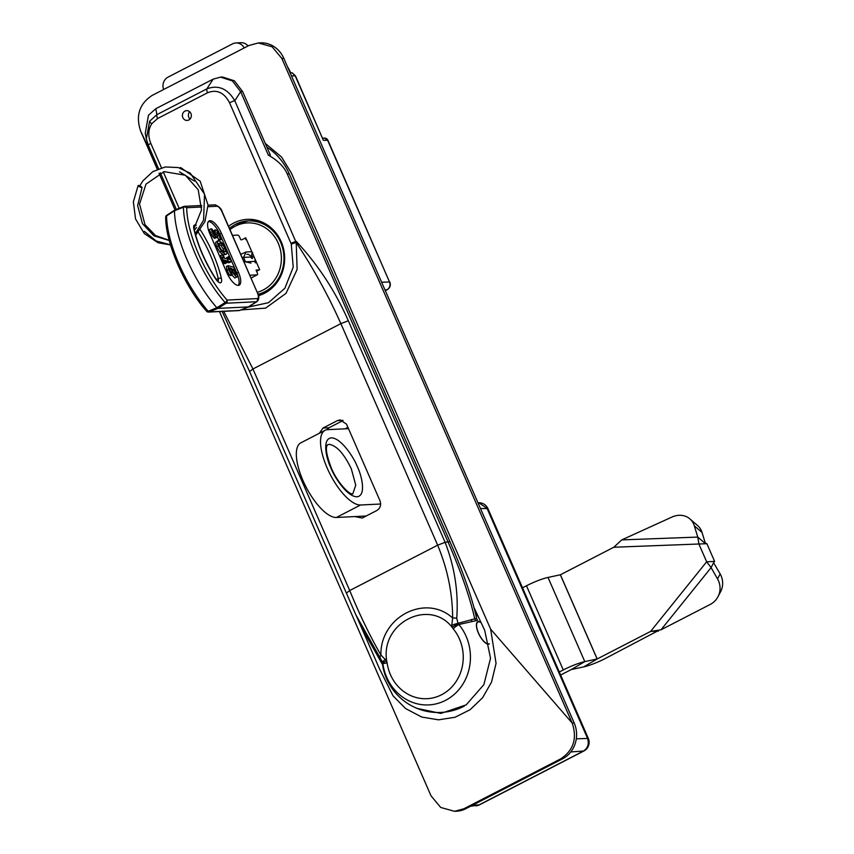 <?xml version="1.0" encoding="UTF-8"?>
<svg xmlns="http://www.w3.org/2000/svg" width="854" height="854" viewBox="0 0 854 854"><rect width="100%" height="100%" fill="white"/><g stroke="black" fill="none" stroke-linecap="round" stroke-linejoin="round"><path stroke-width="1.28" d="M245.642 239.579L246.347 239.216M255.207 259.477A4.409 4.024 -92.8 0 0 255.421 262.861M258.292 294.705A37.202 33.989 87.2 0 0 261.132 294.086L261.345 294.075A37.202 33.989 -92.8 0 0 266.256 292.314M256.595 271.262L259.659 269.683L245.728 237.786L241.885 239.76M262.861 222.446A37.202 33.989 -92.8 0 0 257.695 221.143L257.47 221.154A37.202 33.989 87.2 0 0 250.948 220.791L248.162 220.919A37.202 33.989 87.2 0 1 282.909 249.187A37.202 33.989 87.2 0 1 264.687 291.758A37.202 33.989 87.2 0 1 258.164 294.267M195.683 235.16L204.917 221.581L208.024 205.077L200.21 181.24L180.642 167.576A2.199 0.897 104.9 0 0 179.895 167.992M139.181 186.567C137.878 185.243 138.487 185.19 141.017 186.407C142.319 187.741 141.711 187.795 139.181 186.567L138.167 185.435L133.363 201.832L135.551 218.987L144.326 233.569L158.043 242.749L170.512 244.917M141.017 186.407L142.042 187.538L137.643 205.558L142.458 223.652L153.944 235.832L169.273 240.508M480.973 622.385A12.479 4.686 62.7 0 0 477.77 621.755A12.479 4.686 62.7 0 0 477.674 631.255A12.479 4.686 62.7 0 0 485.414 642.902A12.479 4.686 62.7 0 0 489.203 643.948A12.479 4.686 62.7 0 0 489.246 643.927M470.554 806.261L478.955 804.959L583.25 751.178C587.936 748.125 589.335 743.791 587.445 738.166L487.047 508.365L478.752 502.739A9.789 9.789 0 0 1 487.922 508.61L480.482 508.504M475.795 805.856A9.789 9.789 0 0 0 479.542 804.799L583.826 751.018A9.789 9.789 0 0 0 588.321 738.4L576.301 738.838M479.542 804.799L472.059 805.482M287.478 66.751A12.725 4.782 -117.3 0 1 290.147 71.683L290.531 72.547M244.212 47.941A9.789 8.946 -92.8 0 0 235.96 42.946A9.789 8.946 -92.8 0 0 232.566 43.864L168.046 77.127A9.789 8.946 -92.8 0 0 163.594 89.51M235.96 42.946L240.935 42.7A9.789 8.946 87.2 0 1 248.044 45.967M522.52 587.808L526.48 585.769A19.631 3.064 -23.6 0 1 548.012 577.432L560.405 574.774L613.812 547.243L621.755 539.899L671.991 517.044A19.578 16.728 -49.2 0 1 689.872 518.88L697.569 525.53A19.578 16.728 130.8 0 1 702.052 532.49L694.345 525.84A19.578 16.728 -49.2 0 0 689.872 518.88M718.033 596.647A19.578 18.745 -152.6 0 0 717.541 578.937L720.146 573.909A19.578 18.745 27.4 0 1 720.637 591.619L718.033 596.647A19.578 18.745 -152.6 0 1 710.186 604.451L661.028 629.793L650.599 631.426L597.192 658.968L584.798 661.615A19.631 3.064 156.4 0 0 563.266 669.952L559.306 672.002M659.331 630.081L605.144 658.583A19.631 3.064 -23.6 0 1 583.613 666.921L571.273 669.547L560.63 675.034M717.541 578.937L711.104 567.6L713.602 562.765L720.146 573.909M658.551 631.042L650.599 631.426L706.664 561.793L711.104 567.6L661.028 629.793M621.755 539.899L697.771 537.081L698.924 544.083L706.664 561.793L714.617 561.409L713.709 562.572M613.812 547.243L706.888 543.699L714.617 561.409M705.372 543.39L702.052 532.49M706.888 543.699L704.176 542.61L697.771 537.081L694.345 525.84M188.819 119.966A4.9 4.473 -92.8 0 0 186.642 110.646A4.9 4.473 -92.8 0 0 182.542 116.71A4.9 4.473 -92.8 0 0 188.819 119.966M258.538 295.655A38.825 35.473 -92.8 0 0 264.526 293.264A38.825 35.473 -92.8 0 0 283.635 249.208A38.825 35.473 -92.8 0 0 247.991 219.318A38.825 35.473 -92.8 0 0 233.825 222.99A38.825 35.473 -92.8 0 0 228.562 226.331M242.621 91.57L240.625 91.677L232.405 80.927L220.545 77.116L222.531 77.02L234.402 80.82L242.621 91.57L270.355 155.065L268.369 155.161L240.625 91.677L234.807 100.729A4.9 0.769 156.4 0 0 229.555 102.79C224.122 92.445 216.788 89.104 207.543 92.766A4.9 1.836 -117.3 0 1 206.86 88.88C218.208 84.621 227.527 88.57 234.807 100.729L296.21 242.579A4.9 0.598 161.1 0 0 291.278 244.148L291 243.422A4.9 0.769 -23.6 0 1 296.253 241.372C317.923 264.591 335.28 291.054 348.325 320.773L445.115 542.322C454.723 567.195 458.598 592.505 456.741 618.264L458 623.335L476.649 618.339A4.9 4.473 -92.8 0 0 477.567 620.324L458.865 624.52A48.198 44.034 87.2 0 1 445.457 700.397A48.198 44.034 87.2 0 1 382.87 663.697L382.635 665.17L382.464 662.277L380.094 657.793L355.862 614.859L366.59 636.369L382.229 664.06M458.299 623.954A7.344 1.452 150.2 0 0 452.129 627.274L451.819 625.256A7.344 1.185 161.5 0 1 458 623.335L458.865 624.52A7.344 1.9 140.3 0 0 453.186 628.8L452.129 627.274C429.391 598.11 380.34 622.673 386.691 661.017L387.108 662.864A41.91 38.291 -92.8 0 0 441.529 694.772A41.91 38.291 -92.8 0 0 453.186 628.8M489.193 643.681A12.244 4.601 -117.3 0 1 478.518 633.092A12.244 4.601 -117.3 0 1 481.09 622.641M149.61 121.257A4.9 1.26 33.9 0 0 151.734 123.745C148.158 129.53 147.849 136.074 150.806 143.387A4.9 0.769 156.4 0 0 148.308 145.255A4.9 0.769 156.4 0 0 148.35 145.308L146.344 138.914L149.61 121.257L156.89 114.649L206.86 88.88L213.126 79.155L220.545 77.116M207.543 92.766L157.574 118.535A4.9 1.836 -117.3 0 1 156.89 114.649L155.78 108.725L148.479 115.237L145.265 133.181L146.344 138.914M380.094 657.793A7.344 4.035 -31.7 0 1 380.895 654.986C380.169 616.716 425.74 593.413 452.641 617.986C452.535 593.316 447.549 569.052 437.664 545.183L349.724 590.53C359.513 614.442 369.899 635.931 380.895 654.986L386.691 661.017A7.344 0.822 -17.5 0 0 382.72 662.917L382.464 662.277A7.344 1.623 -27 0 1 385.485 659.459M451.819 625.256L452.641 617.986A7.344 2.562 179.9 0 1 456.741 618.264M343.094 420.52A751.296 117.436 156.4 0 0 329.014 427.779L326.708 429.775M319.321 433.298L322.983 428.067L329.014 427.779M342.678 420.339L337.501 420.584L340.063 419.901L346.5 424.107L379.987 500.764C381.386 504.981 380.329 508.237 376.795 510.532A766.155 119.752 -23.6 0 0 362.277 518.026L354.73 516.574M337.501 420.584A766.155 119.752 156.4 0 0 322.983 428.067M223.737 311.336L252.933 368.981L340.874 323.634C328.224 295.292 313.333 268.273 296.21 242.579L297.117 269.458L286.026 293.349L265.583 308.134L241.074 309.906M387.108 662.864L382.87 663.697L382.72 662.917M475.753 620.847L474.771 618.894M268.369 155.161C277.753 160.413 284.04 166.658 287.243 173.906L289.239 173.81L449.909 541.585C462.9 571.305 471.814 596.882 476.649 618.339M474.76 618.851C469.935 597.32 460.989 571.593 447.923 541.682L287.243 173.906M289.239 173.81A61.2 55.905 -92.8 0 0 266.907 147.166M155.78 108.725L213.126 79.155M247.788 307.216L268.487 302.679L284.873 288.257L293.232 267.174L291.278 244.148M258.303 294.726A38.462 35.131 -92.8 0 0 260.139 295.142M189.684 111.757A4.9 4.473 -92.8 0 0 190.036 119.037M157.296 169.273L140.664 131.196C135.498 115.738 139.341 103.804 152.193 95.392L248.984 45.486L258.324 42.956L272.148 46.799L281.809 58.414L572.191 723.06C577.347 738.518 573.504 750.463 560.651 758.875L463.861 808.781L454.52 811.3L440.696 807.457L431.035 795.843L219.457 311.539M356.726 616.695L379.603 669.056L393.032 695.818L405.607 708.564L421.695 717.04L438.54 719.826L455.022 717.264L470.063 709.738L482.553 697.793L491.53 682.122L496.057 663.387L490.644 629.163L572.191 723.06L574.176 722.964L283.795 58.318A26.922 24.595 -92.8 0 0 260.31 42.86L258.324 42.956M574.176 722.964A26.922 24.595 87.2 0 1 562.637 758.779L465.857 808.685L463.861 808.781M454.52 811.3L456.516 811.204A26.922 24.595 -92.8 0 0 465.857 808.685M175.059 209.945L159.057 173.309M473.927 607.386L484.72 630.359L490.538 658.242L483.866 684.652L466.156 704.881L440.877 713.41L417.147 708.404M490.644 629.163L291.353 172.999L281.564 157.061L265.252 143.376M292.185 72.889A3.672 1.377 -68.5 0 1 292.378 72.932L295.548 76.017L323.367 140.323L295.228 75.921L292.185 72.889L290.392 72.547L292.378 72.932A3.672 1.377 -68.5 0 1 292.58 73.07M295.548 76.017A3.672 0.576 156.4 0 0 295.228 75.921L291.47 75.889M347.909 427.331L345.027 428.815M357.346 466.679C361.765 475.603 366.526 495.768 356.993 496.793C347.055 496.857 334.192 476.735 330.904 467.971C326.484 459.057 321.723 438.881 331.256 437.856C341.194 437.792 354.058 457.915 357.346 466.679M325.054 430.341L300.854 442.82A41.611 15.628 62.7 0 0 304.472 483.812A41.611 15.628 62.7 0 0 336.38 517.471L360.58 504.992A41.611 15.628 -117.3 0 1 328.673 471.333A41.611 15.628 -117.3 0 1 325.054 430.341A41.611 15.628 -117.3 0 1 327.669 429.658L348.485 428.655M360.58 504.992L380.649 504.02M366.142 516.019L336.38 517.471M187.026 259.659A78.034 29.303 -117.3 0 1 174.494 210.746L166.562 215.913A77.138 28.961 62.7 0 0 178.945 263.993A77.138 28.961 62.7 0 0 208.216 311.262L216.863 307.739A78.034 29.303 -117.3 0 1 187.026 259.659M257.556 292.687C259.381 296.605 259.21 299.562 257.043 301.547A8.892 3.341 -117.3 0 1 256.381 301.75L226.129 303.223L217.887 308.39L216.863 307.739L225.104 302.551A2.445 1.249 -41.2 0 0 227.015 300.064L257.257 298.59A6.458 2.423 62.7 0 0 257.332 292.623L222.318 212.038C221.378 208.611 218.859 206.22 214.781 204.853L208.024 205.184M220.204 243.048L218.624 243.497L219.297 246.464L221.474 249.987L224.09 251.866L225.563 251.3L224.869 248.268L222.745 244.831L220.204 243.048L218.571 243.87L221.133 245.664L223.257 249.101L223.951 252.133M225.157 251.898L225.563 251.3L224.324 251.941M215.219 229.865L215.325 235.405L213.713 233.537L212.187 229.182L211.023 228.808L214.151 235.555L217.012 237.647L216.927 232.085L219.179 235.245L220.172 238.885L218.56 239.718L219.798 240.113L221.41 239.28L219.264 233.782L216.969 230.58L215.219 229.865L213.607 230.697L213.799 233.825M220.172 238.885L221.41 239.28M216.895 234.701L218.56 239.718M216.382 237.636L215.646 237.967M211.023 228.808L209.411 229.641L210.458 232.651L212.539 236.387L214.77 238.469M215.806 234.914L215.091 235.288M215.421 232.993L213.863 233.804M215.678 234.113L214.493 234.722M215.091 231.519L213.479 232.352M236.078 274.593L233.847 269.992L231.156 268.231L234.199 273.931L235.533 275.02L236.078 274.593L235.373 274.956M235.597 272.832L234.007 273.654L232.235 270.825M234.786 269.405L233.847 267.249L228.061 265.69L228.573 269.608L231.242 274.39L232.416 274.774L229.619 270.11L230.238 267.932L232.299 272.052L236.579 277.251L237.593 276.6L236.782 273.643L233.686 269.085L234.786 269.405L234.263 269.672M229.395 267.889L230.238 267.932L229.139 268.498M236.579 277.251L235.971 277.433M231.882 275.041L234.967 278.073M232.416 274.774L230.804 275.607L229.63 275.223L231.242 274.39M228.061 265.69L226.449 266.523L226.961 270.44L229.63 275.223M221.41 233.281L238.447 272.277A14.198 5.327 -117.3 0 1 239.184 285.172A14.198 5.327 -117.3 0 1 226.908 272.832L209.87 233.836A14.198 5.327 -117.3 0 1 209.134 220.94A14.198 5.327 -117.3 0 1 221.41 233.281L219.798 234.113L236.836 273.109A14.198 5.327 -117.3 0 1 238.287 285.407M183.45 207.212A2.445 1.804 -1 0 1 186.674 207.735A74.704 28.054 62.7 0 0 227.015 300.064A2.445 2.231 -92.8 0 1 226.129 303.223A2.445 0.801 -122.1 0 1 225.104 302.551A77.138 28.961 -117.3 0 1 195.833 255.293A77.138 28.961 -117.3 0 1 183.45 207.212A2.445 0.865 -111.6 0 1 183.749 206.497L183.749 206.497A2.445 0.865 -111.6 0 1 183.866 206.476L174.494 210.746L183.45 207.212M206.988 311.454A2.445 2.231 -92.8 0 0 208.579 312.073A2.445 2.445 0 0 1 206.615 311.24A2.445 1.249 -41.2 0 0 208.216 311.262A2.445 1.035 67.8 0 0 209.251 311.923L239.494 310.461L248.29 306.917A9.789 3.672 62.7 0 0 248.792 306.81A9.789 3.672 62.7 0 0 249.016 306.693L257.043 301.547M257.257 298.59A2.445 2.231 -92.8 0 1 256.381 301.75L248.29 306.917L217.887 308.39L209.251 311.923A2.445 2.231 -92.8 0 1 208.579 312.073L238.821 310.6A2.445 2.231 -92.8 0 0 239.494 310.461A8.892 3.341 62.7 0 0 239.942 310.365L248.792 306.81M166.978 215.176A2.445 0.971 57 0 0 166.786 215.24A2.445 0.971 57 0 0 166.562 215.913A2.445 1.804 -1 0 0 165.676 217.343C165.655 243.283 184.656 286.656 206.615 311.24M208.429 221.538A14.198 5.327 -117.3 0 1 219.798 234.113M228.21 262.701L229.822 261.868C231.22 262.327 231.413 261.377 230.377 259.018L228.306 256.627L229.512 259.52L224.634 258.346L223.161 254.962L222.179 254.641L223.663 258.025L221.538 257.342L222.851 259.605L224.602 260.171L225.605 262.488L226.588 262.808L225.573 260.491L230.74 261.911L229.118 262.744L226.267 262.071M224.89 260.844L223.962 261.324L224.677 262.968M226.588 262.808L224.976 263.64L223.994 263.32L225.605 262.488M221.538 260.545L222.979 261.004L223.994 263.32M224.602 260.171L222.979 261.004M222.851 259.605L221.453 260.331M221.538 257.342L220.396 257.929M222.179 254.641L220.567 255.474L221.41 257.406M229.15 258.111L227.538 258.943L227.89 260.353M228.712 257.235L226.694 257.46L227.538 258.943M228.167 258.613L227.666 257.769M222.745 243.529L219.2 240.828L217.194 241.629L218.261 245.995L221.453 251.322L225.093 254.086L226.406 254.118L226.983 253.168L225.904 248.738L222.745 243.529M215.582 242.451L217.738 240.785L215.582 242.451L216.649 246.827L219.841 252.154L223.47 254.919L226.406 254.118M214.866 233.537L215.315 232.907M215.283 235.544L215.016 234.423M214.237 230.676L213.607 230.697M251.129 277.988L257.15 274.881A2.445 0.918 62.7 0 0 257.182 272.618L256.072 270.067L259.221 269.917M249.923 275.234L257.15 274.881M240.817 239.814L239.707 237.263A2.445 0.918 62.7 0 0 237.743 235.096L232.501 235.352M240.785 254.311L246.133 251.994L243.55 257.396A43.074 6.736 -23.6 0 1 242.141 257.406M251.311 257.022L243.55 257.396L245.493 261.826A43.074 6.736 -23.6 0 1 245.002 261.847M246.133 251.994L251.813 251.716M252.122 256.979L254.076 256.883M243.87 261.367L250.969 263.075L245.493 261.826L255.015 261.367M257.374 292.281A35.249 32.196 -92.8 0 0 263.117 290.029A35.249 32.196 -92.8 0 0 278.212 243.155A35.249 32.196 -92.8 0 0 235.234 226.225A35.249 32.196 -92.8 0 0 230.004 229.619M235.256 224.41A37.202 33.989 87.2 0 1 248.162 220.919L235.138 224.442L229.384 228.21M583.826 751.018L570.803 751.936M526.48 585.769L563.266 669.952M548.012 577.432L584.798 661.615L571.273 669.547M560.352 574.795L597.138 658.989L583.613 666.921M560.405 574.774L597.192 658.968M157.574 118.535L151.734 123.745M346.393 593.103L249.603 371.554L252.933 368.981L349.724 590.53L346.393 593.103L355.872 614.869M449.909 541.585L445.115 542.322L437.664 545.183L340.874 323.634L348.325 320.773M471.216 619.534A4.9 3.96 -99.8 0 0 472.07 621.37M150.806 143.387L161.47 167.79M163.253 171.867L179.169 208.312M291 243.422L229.555 102.79M283.795 58.318L281.809 58.414M560.651 758.875L562.637 758.779M158.097 167.64L140.664 131.196M323.367 140.323L327.893 140.28A3.672 3.672 0 0 0 324.424 138.081L327.584 140.184L389.531 281.98L381.621 282.226M327.904 140.28L389.531 281.98C390.652 285.343 389.819 287.937 387.022 289.762L387.417 289.538M385.303 290.648L387.022 289.762L384.994 289.944M327.445 444.806L329.153 444.368C336.625 445.521 344.023 453.687 351.325 468.857L355.734 485.104L352.766 493.986M200.327 229.854A65.705 24.67 -117.3 0 1 212.988 253.595A65.705 24.67 -117.3 0 1 221.389 278.511A7.857 2.946 -117.3 0 1 220.3 282.802A7.857 2.946 -117.3 0 1 215.582 278.788A2.445 0.587 -33 0 0 215.614 278.5C205.312 262.349 198.203 246.08 194.285 229.705L194.136 227.751L193.73 228.199M218.08 281.254A5.423 2.039 62.7 0 0 218.24 278.585A63.271 23.752 62.7 0 0 210.159 254.599A63.271 23.752 62.7 0 0 198.352 232.352M216.297 279.461L218.24 278.585A2.445 1.281 -12.9 0 1 221.389 278.511M224.869 248.268L223.257 249.101M222.745 244.831L221.133 245.664M219.179 235.245L217.567 236.078M215.304 236.921L213.692 237.754M214.151 235.555L212.539 236.387M213.03 233.772L211.418 234.604M212.07 231.829L210.458 232.651M215.005 230.452L213.383 231.285M233.847 269.992L232.405 270.739M232.299 272.052L230.996 272.725M228.573 269.608L226.961 270.44M236.836 273.109L238.447 272.277M201.715 206.999L186.674 207.735A2.445 2.231 -92.8 0 0 183.866 206.476M257.332 292.623L222.093 211.984A6.458 2.423 62.7 0 0 216.916 206.262A2.445 2.231 -92.8 0 0 214.781 204.853M216.916 206.262L208.013 206.7M215.582 278.788A65.705 24.67 -117.3 0 1 193.922 229.203A2.445 1.281 -12.9 0 1 194.285 229.705M193.922 229.203A7.857 2.946 -117.3 0 1 196.26 225.275M218.261 245.995L216.649 246.827M221.453 251.322L219.841 252.154M225.093 254.086L223.47 254.919M246.87 254.417L248.002 254.225L251.023 255.965M251.716 256.744L252.4 258.613L251.749 258.282M250.895 257.043L251.823 258.388L252.4 257.759C251.183 254.022 252.282 251.823 252.592 252.453M170.48 244.799L156.165 240.999L144.39 231.413M139.832 185.756L142.992 180.738L152.898 171.579L165.206 166.968L178.262 167.544L190.282 173.223L204.533 194.168L203.594 220.204L195.299 233.74M179.511 171.835L194.445 181.112M196.569 227.527L194.402 230.174M169.22 240.305L155.503 235.523L144.988 224.645L139.544 204.074L145.981 184.133L164.149 171.654L185.371 175.241L198.224 189.791L201.512 209.849L194.093 228.381M588.321 738.4L487.922 508.61M477.962 502.76L478.752 502.739M382.635 665.17A56.3 56.3 0 0 0 464.33 706.077M478.261 616.62A56.3 56.3 0 0 0 475.667 614.154M146.354 138.967L148.308 145.255L158.577 168.75M160.338 172.796L176.351 209.433M249.603 371.554L222.147 311.411M324.424 138.081L322.684 138.135M389.851 282.066C390.951 285.311 390.086 287.862 387.236 289.698L385.314 290.691M327.413 444.817L326.997 445.681C325.449 448.841 326.901 456.314 331.352 468.088C337.181 482.296 348.72 493.932 351.837 493.836L352.809 493.975M201.725 205.494L184.539 206.326A2.445 2.445 0 0 0 183.749 206.497L174.792 210.052M165.676 217.343A2.445 2.445 0 0 1 166.786 215.24L174.728 210.084M239.942 310.365L238.821 310.6M217.77 281.478L215.614 278.5"/></g></svg>
